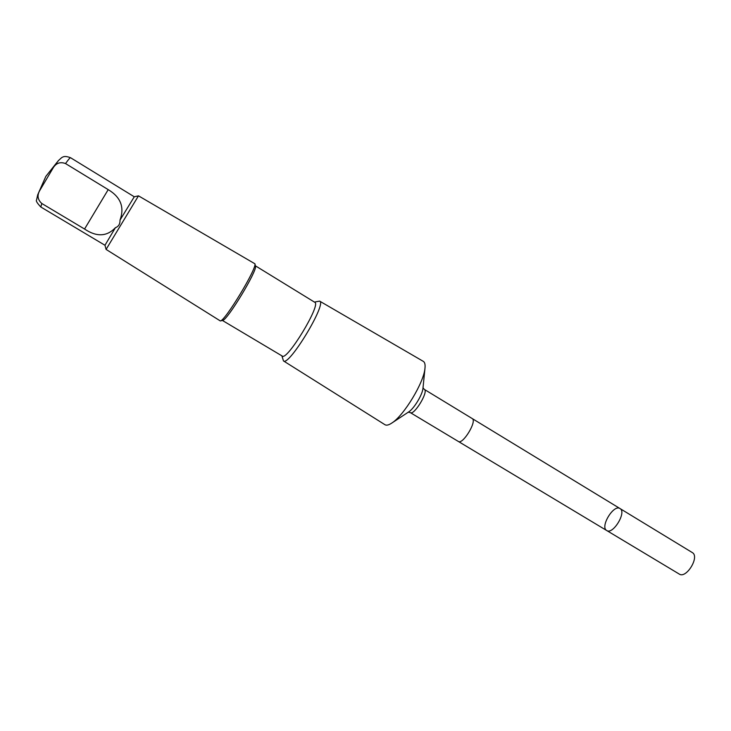 <?xml version="1.0" encoding="UTF-8"?>
<svg xmlns="http://www.w3.org/2000/svg" width="731" height="731" viewBox="0 0 731 731"><rect width="100%" height="100%" fill="white"/><g stroke="black" fill="none" stroke-linecap="round" stroke-linejoin="round"><path stroke-width="1.1" d="M620.107 508.612C626.796 512.294 612.889 535.028 606.703 530.514C599.776 526.996 613.656 504.034 619.989 508.538L620.107 508.612C626.796 512.294 612.889 535.028 606.703 530.514L679.245 574.063C686.254 579.062 699.887 556.812 692.385 552.618L620.107 508.612M120.012 220.086C124.672 207.284 120.734 197.132 108.206 189.631L65.534 163.57C60.481 161.67 56.461 162.949 53.454 167.399L39.456 191.038C37.007 195.762 37.802 199.919 41.831 203.51L84.558 229.031C96.611 237.118 106.9 236.67 115.425 227.679C118.614 226.519 120.14 223.988 120.012 220.086L134.276 196.785L138.479 195.844L254.918 263.79C257.166 268.003 225.13 320.982 220.351 320.955L106.086 249.417L138.479 195.844M458.2 441.341L458.364 441.46C462.741 444.932 477.206 421.193 472.29 418.607L424.345 389.413L423.011 387.795M281.901 355.851L283.473 360.922L384.963 424.711C386.507 425.652 388.865 425.058 392.017 422.92C404.015 415.345 423.834 382.56 424.958 368.415C425.387 364.696 424.848 362.348 423.34 361.388L319.63 301.117L314.421 302.077M283.473 360.922C288.763 366.788 327.132 303.438 319.675 301.145L319.63 301.117M222.388 320.443L282.285 356.079C287.036 361.105 321.329 304.443 314.823 302.332L255.411 265.828M222.599 320.388L222.708 320.361C227.314 320.361 257.623 270.223 255.484 266.148L255.457 266.047M39.456 191.038L37.71 194.766L36.55 200.056C35.746 200.806 37.162 203.117 40.799 206.992L104.972 245.26L115.425 227.679M65.534 163.57C68.431 159.495 70.112 157.558 70.578 157.741L134.276 196.785M53.454 167.399L58.316 160.692L61.706 157.594C62.601 157.412 63.761 155.173 70.578 157.741M408.263 412.193L410.319 412.622C414.075 415.729 428.722 391.67 424.419 389.459L424.345 389.413M392.017 422.92L408.848 411.809C414.111 408.455 422.417 394.703 422.947 388.49L424.958 368.415M40.799 206.992L41.831 203.51M84.558 229.031L108.206 189.631M458.474 441.524L606.703 530.514M472.317 418.625L619.989 508.538M410.319 412.622L458.364 441.46M255.484 266.148L254.918 263.79M222.708 320.361L220.351 320.955M104.972 245.26L106.086 249.417M57.146 162.163L45.834 176.409L38.469 193.048"/></g></svg>
